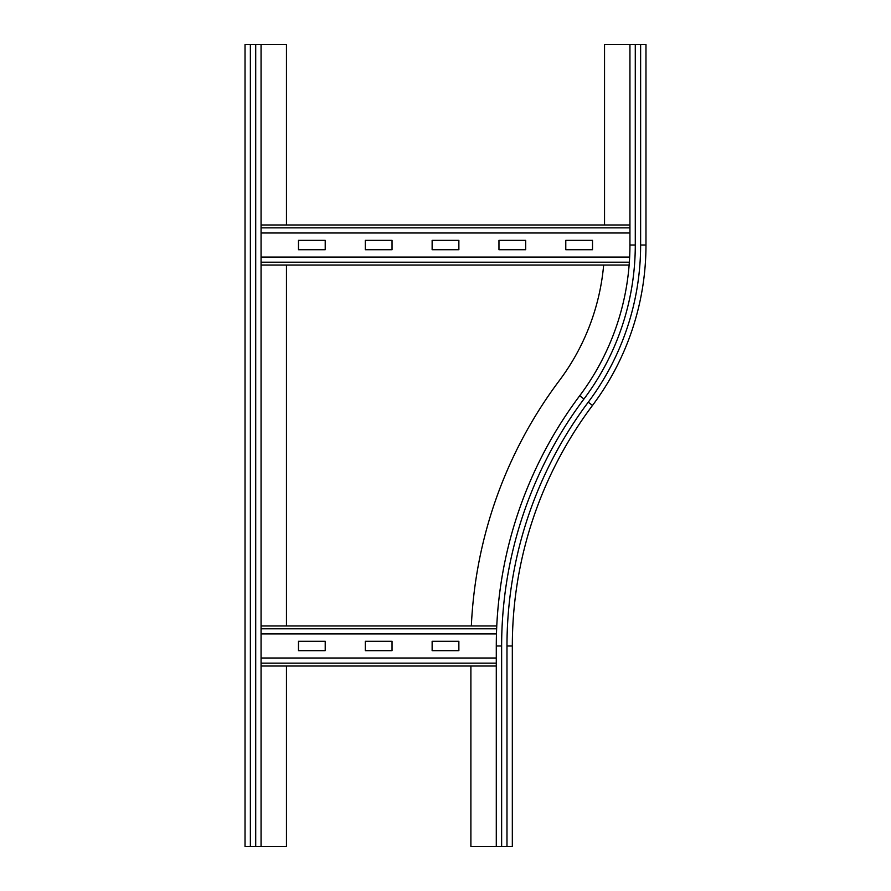 <?xml version="1.0" encoding="UTF-8"?>
<svg xmlns="http://www.w3.org/2000/svg" width="891" height="891" viewBox="0 0 891 891"><rect width="100%" height="100%" fill="white"/><g stroke="black" fill="none" stroke-linecap="round" stroke-linejoin="round"><path stroke-width="1.34" d="M604.543 224.977L604.543 44.55L645.975 44.55L645.975 245.025A267.3 267.3 0 0 1 592.515 405.405A267.3 267.3 0 0 0 645.975 245.025L640.629 245.025L640.629 44.55M512.325 645.975L506.979 645.975A406.296 406.296 0 0 1 588.238 402.197L592.515 405.405A400.95 400.95 0 0 0 512.325 645.975A400.95 400.95 0 0 1 592.515 405.405A400.95 400.95 0 0 0 512.325 645.975L512.325 846.45L496.287 846.45L496.287 645.975A416.988 416.988 0 0 1 579.685 395.782A251.262 251.262 0 0 0 629.937 245.025L629.937 44.55M471.35 625.928A442.382 442.382 0 0 1 559.37 380.546A225.869 225.869 0 0 0 603.653 265.072M496.287 846.45L470.894 846.45L470.894 666.023M245.025 833.085L245.025 792.99M245.025 766.26L245.025 726.165M245.025 164.835L245.025 124.74M245.025 98.01L245.025 57.915M261.063 44.55L261.063 846.45L245.025 846.45L245.025 44.55L286.457 44.55L286.457 224.977M286.457 666.023L286.457 846.45L261.063 846.45M286.457 265.072L286.457 625.928M365.31 641.297L392.04 641.297L392.04 650.653L365.31 650.653L365.31 641.297M432.135 641.297L458.865 641.297L458.865 650.653L432.135 650.653L432.135 641.297M298.485 641.297L325.215 641.297L325.215 650.653L298.485 650.653L298.485 641.297M261.063 666.023L496.287 666.023M496.287 658.003L261.063 658.003M261.063 625.928L496.766 625.928L261.063 625.928M496.465 633.947L261.063 633.947M498.96 240.347L525.69 240.347L525.69 249.703L498.96 249.703L498.96 240.347M432.135 240.347L458.865 240.347L458.865 249.703L432.135 249.703L432.135 240.347M365.31 240.347L392.04 240.347L392.04 249.703L365.31 249.703L365.31 240.347M565.785 240.347L592.515 240.347L592.515 249.703L565.785 249.703L565.785 240.347M298.485 240.347L325.215 240.347L325.215 249.703L298.485 249.703L298.485 240.347M261.063 265.072L629.135 265.072L261.063 265.072M629.647 257.054L261.063 257.054M261.063 224.977L629.937 224.977M629.937 232.996L261.063 232.996M629.937 245.025L635.283 245.025L635.283 44.55M588.238 402.197A261.954 261.954 0 0 0 640.629 245.025M579.685 395.782L583.961 398.99A256.608 256.608 0 0 0 635.283 245.025M501.633 846.45L501.633 645.975L496.287 645.975M501.633 645.975A411.642 411.642 0 0 1 583.961 398.99M506.979 846.45L506.979 645.975M255.717 44.55L255.717 846.45M250.371 44.55L250.371 846.45M261.063 663.138L496.287 663.138M261.063 628.812L496.643 628.812M261.063 262.188L629.347 262.188M261.063 227.862L629.937 227.862"/></g></svg>
